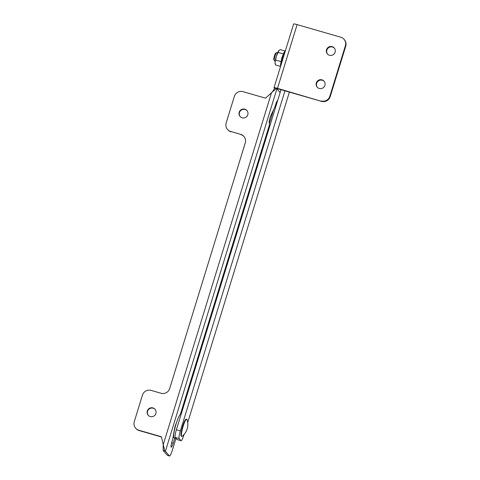 <?xml version="1.0" encoding="UTF-8"?>
<svg xmlns="http://www.w3.org/2000/svg" width="480" height="480" viewBox="0 0 480 480"><rect width="100%" height="100%" fill="white"/><g stroke="black" fill="none" stroke-linecap="round" stroke-linejoin="round"><path stroke-width="0.72" d="M174.732 438.132L173.172 443.214A4.89 0.798 -73.9 0 1 171.198 447.186A4.89 0.798 -73.9 0 1 171.936 441.768L171.996 441.57A6.984 1.14 106.1 0 0 173.1 437.064L174.468 429.174A4.89 0.798 -73.9 0 1 175.242 426.018A4.89 0.798 -73.9 0 1 176.382 423.048M180.426 414.162L268.896 126.588A2.796 0.456 106.1 0 0 269.412 123.636L269.214 122.82A4.89 0.798 -73.9 0 1 270.114 117.648A4.89 0.798 -73.9 0 1 271.176 114.828L274.104 108.756A6.984 1.14 106.1 0 0 275.622 104.73L275.682 104.532A4.89 0.798 -73.9 0 1 277.656 100.554M239.196 112.248A4.542 4.452 -40.6 0 0 244.392 117.876A4.542 4.452 -40.6 0 0 246.948 110.538A4.542 4.452 -40.6 0 0 239.196 112.248M247.074 110.694A4.542 4.452 -40.6 0 0 239.46 112.56A4.542 4.452 -40.6 0 0 240.186 116.598M147.294 410.982A4.542 4.452 -40.6 0 0 152.49 416.61A4.542 4.452 -40.6 0 0 155.04 409.272A4.542 4.452 -40.6 0 0 147.294 410.982M155.172 409.428A4.542 4.452 -40.6 0 0 147.558 411.294A4.542 4.452 -40.6 0 0 148.284 415.332M272.55 91.668L274.686 88.11L276.3 88.464L265.512 98.16L243.006 91.662A6.984 6.852 -40.6 0 0 234.342 96.39L226.17 122.946A6.984 6.852 -40.6 0 0 230.754 131.496L240.684 134.364A6.984 6.852 139.4 0 1 245.262 142.908L169.698 388.536A6.984 6.852 139.4 0 1 161.034 393.264L151.104 390.402A6.984 6.852 -40.6 0 0 142.44 395.13L134.268 421.68A6.984 6.852 -40.6 0 0 138.846 430.23L139.116 430.542A6.984 6.852 139.4 0 1 135.852 428.448L135.588 428.136M280.11 92.556L276.912 88.83A3.492 0.366 -162.9 0 0 276.3 88.464M165.408 451.29A3.492 0.366 -162.9 0 0 164.79 450.93L163.176 450.576L167.394 455.352L169.38 455.928L165.408 451.29L276.912 88.83M271.608 92.406L163.206 444.774L163.176 450.576M138.846 430.23L161.358 436.728L164.79 450.93M230.754 131.496L240.684 134.364M231.018 131.802A6.984 6.852 139.4 0 1 227.754 129.714L227.49 129.402M161.418 436.974L139.116 430.542M244.074 136.614A6.984 6.852 -40.6 0 0 240.948 134.67M175.944 438.486L172.302 450.318A6.984 1.14 106.1 0 1 169.482 456A6.984 1.14 106.1 0 1 169.38 455.928M273.546 109.914L269.37 123.474M173.778 434.202L173.364 435.558M169.482 456L167.496 455.424A6.984 1.14 -73.9 0 1 167.394 455.352M180.954 440.634A6.984 1.14 106.1 0 0 181.062 440.706L177.09 439.56A6.984 1.14 -73.9 0 1 176.982 439.488L180.954 440.634L179.19 438.57L175.218 437.424A6.984 1.14 -73.9 0 1 176.376 429.756L281.004 89.664M176.982 439.488L175.218 437.424M289.38 92.082L187.71 422.574M184.056 434.46L183.882 435.024A6.984 1.14 106.1 0 1 181.062 440.706M176.376 429.756L180.348 430.902L284.976 90.81M180.348 430.902A6.984 1.14 106.1 0 0 179.19 438.57M327.54 54.12A4.542 4.452 139.4 0 1 332.484 47.058A4.542 4.452 139.4 0 1 334.422 48.222M332.13 46.65A4.542 4.452 139.4 0 1 334.56 53.376A4.542 4.452 139.4 0 1 327.36 53.916A4.542 4.452 139.4 0 1 332.13 46.65M317.328 87.312A4.542 4.452 139.4 0 1 322.272 80.256A4.542 4.452 139.4 0 1 324.21 81.414M321.918 79.842A4.542 4.452 139.4 0 1 324.348 86.568A4.542 4.452 139.4 0 1 317.148 87.108A4.542 4.452 139.4 0 1 321.918 79.842M321.192 100.956A6.984 6.852 -40.6 0 0 329.856 96.228L330.21 96.636A6.984 6.852 139.4 0 1 321.546 101.364L277.5 88.344A4.188 0.438 -162.9 0 0 274.02 87.732A4.188 0.438 -162.9 0 0 274.056 87.816L274.662 88.152M321.546 101.364L277.104 88.572M329.856 96.228L345.378 45.774A6.984 6.852 -40.6 0 0 340.8 37.224L297.102 24.612A4.188 0.438 -162.9 0 0 293.628 24L274.02 87.732M344.058 39.318L344.412 39.726A6.984 6.852 139.4 0 1 345.732 46.182L345.378 45.774M330.21 96.636L345.732 46.182M186.846 419.268A8.97 1.464 106.1 0 0 183.09 426.468A8.97 1.464 106.1 0 0 181.602 436.314A8.97 1.464 106.1 0 0 182.112 436.284A14.946 14.946 0 0 0 186.96 419.478L186.96 419.478A8.97 1.464 106.1 0 0 186.846 419.268M181.272 413.85L181.146 413.814A12.57 2.052 106.1 0 0 180.324 414.276A12.57 2.052 106.1 0 0 175.14 427.308A12.57 2.052 106.1 0 0 174.174 437.976L176.184 438.552M277.56 52.824L276.714 52.584A4.188 0.684 106.1 0 0 276.588 52.608A4.188 0.684 106.1 0 0 275.022 55.992A4.188 0.684 106.1 0 0 274.296 60.546A4.188 0.684 106.1 0 0 274.392 60.636L275.232 60.876M276.588 52.608L275.754 53.082A3.492 0.57 106.1 0 0 274.446 55.902A3.492 0.57 106.1 0 0 273.846 59.7L274.296 60.546M280.632 66.234A9.918 1.62 -73.9 0 1 282.51 57.516A9.918 1.62 -73.9 0 1 285.504 50.286A9.918 1.62 -73.9 0 1 285.57 50.184M275.202 63.894L275.106 63.444A6.984 1.14 -73.9 0 1 275.064 62.34L275.508 64.944L280.578 66.408L280.53 64.602L281.868 57.654L283.98 52.554L285.504 50.286M278.16 52.416L276.39 56.076L275.064 62.34A6.984 1.14 -73.9 0 1 276.39 56.076A6.984 1.14 -73.9 0 1 278.598 50.844A6.984 1.14 -73.9 0 1 278.814 50.586A6.984 1.14 -73.9 0 1 278.844 50.556L278.16 52.416L283.416 53.928M278.598 50.844L280.224 49.608L285.024 50.994M275.802 60.078L281.058 61.596M173.172 443.214L171.648 442.77M276.06 105.726L275.37 105.528M277.5 88.344L297.102 24.612M186.336 419.304A8.802 1.434 106.1 0 0 182.64 426.342M186.96 419.478L185.874 419.208C184.896 420.198 183.822 422.574 182.634 426.348A8.802 1.434 106.1 0 0 181.488 436.098M182.634 426.348C181.254 430.998 180.726 434.196 181.05 435.93L182.112 436.284"/></g></svg>
